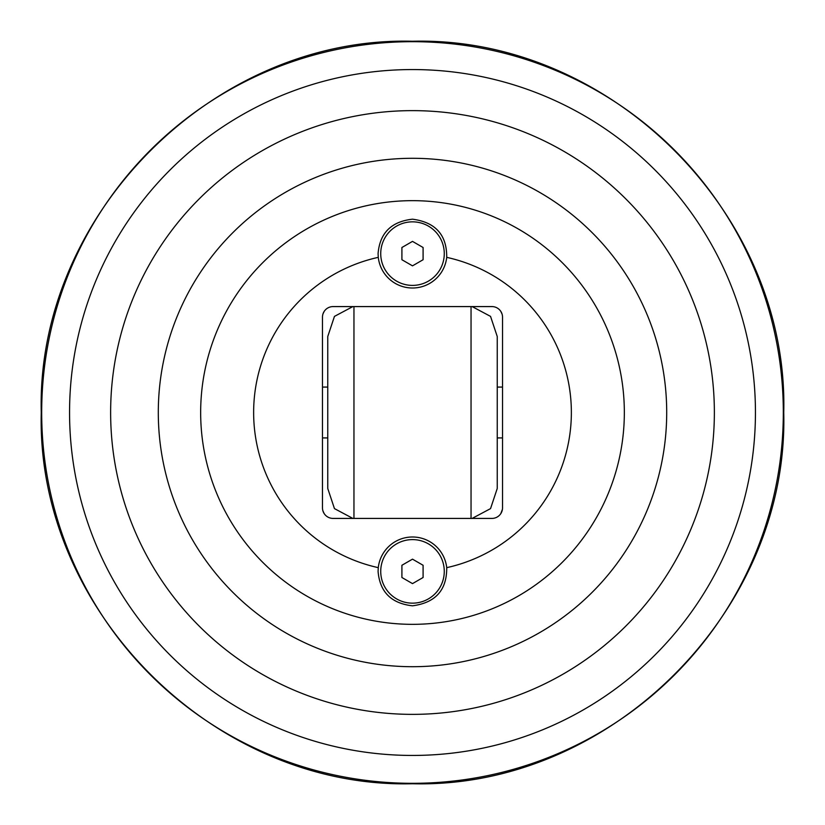 <?xml version="1.0" encoding="UTF-8"?>
<svg xmlns="http://www.w3.org/2000/svg" width="825" height="825" viewBox="0 0 825 825"><rect width="100%" height="100%" fill="white"/><g stroke="black" fill="none" stroke-linecap="round" stroke-linejoin="round"><path stroke-width="1.24" d="M412.5 559.154L423.091 565.269L423.091 577.5L412.5 583.615L401.909 577.5L401.909 565.269L412.5 559.154M380.727 571.385A31.773 31.773 0 0 1 412.5 539.602A31.773 31.773 0 0 1 444.273 571.385A31.773 31.773 0 0 1 412.5 603.158A31.773 31.773 0 0 1 380.727 571.385M412.5 241.385L423.091 247.5L423.091 259.731L412.5 265.846L401.909 259.731L401.909 247.5L412.5 241.385M380.727 253.615A31.773 31.773 0 0 1 412.5 221.843A31.773 31.773 0 0 1 444.273 253.615A31.773 31.773 0 0 1 412.5 285.398A31.773 31.773 0 0 1 380.727 253.615M502.528 437.92L497.238 437.92M497.238 387.08L502.528 387.08M327.762 437.92L322.472 437.92M322.472 387.08L327.762 387.08M472.127 306.58L490.545 316.387L497.238 336.497L497.238 488.503L490.545 508.613L472.127 518.42M352.873 518.42L334.455 508.613L327.762 488.503L327.762 336.497L334.455 316.387L352.873 306.58M497.238 336.497L497.238 342.437M333.063 306.58A10.591 10.591 0 0 0 322.472 317.171L322.472 507.829A10.591 10.591 0 0 0 333.063 518.42L491.937 518.42A10.591 10.591 0 0 0 502.528 507.829L502.528 317.171A10.591 10.591 0 0 0 491.937 306.58L333.063 306.58M324.194 311.376L323.008 313.83M322.699 314.964L322.575 315.686M502.074 314.088L500.806 311.376M624.339 412.5A211.839 211.839 0 0 1 412.5 624.339A211.839 211.839 0 0 1 200.661 412.5A211.839 211.839 0 0 1 412.5 200.661A211.839 211.839 0 0 1 624.339 412.5M378.077 571.385L378.283 567.652A34.423 34.423 0 0 1 446.717 567.652C446.923 590.071 435.507 602.786 412.5 605.808C391.277 603.446 379.799 591.968 378.077 571.385M378.077 253.615C379.799 233.032 391.277 221.554 412.5 219.192C435.507 222.214 446.923 234.929 446.717 257.348A34.423 34.423 0 0 1 378.283 257.348L378.077 253.615M446.717 567.652A158.885 158.885 0 0 0 446.717 257.348M378.283 257.348A158.885 158.885 0 0 0 378.283 567.652M322.926 510.912L324.194 513.624M500.806 513.624L502.425 509.314M412.5 666.703A254.203 254.203 0 0 0 666.703 412.5A254.203 254.203 0 0 0 412.5 158.297A254.203 254.203 0 0 0 158.297 412.5A254.203 254.203 0 0 0 412.5 666.703M412.5 110.633A301.868 301.868 0 0 0 110.633 412.5A301.868 301.868 0 0 0 412.5 714.368A301.868 301.868 0 0 0 714.368 412.5A301.868 301.868 0 0 0 412.5 110.633M471.044 306.58L471.044 518.42M353.956 518.42L353.956 306.58M412.5 69.558A342.942 342.942 0 0 1 755.442 412.5A342.942 342.942 0 0 1 412.5 755.442A342.942 342.942 0 0 1 69.558 412.5A342.942 342.942 0 0 1 412.5 69.558M41.683 412.5A370.817 370.817 0 0 0 412.5 783.317A370.817 370.817 0 0 0 783.317 412.5A370.817 370.817 0 0 0 412.5 41.683A370.817 370.817 0 0 0 41.683 412.5M41.25 412.5C36.125 214.139 214.139 36.125 412.5 41.25C610.861 36.125 788.875 214.139 783.75 412.5C788.875 610.861 610.861 788.875 412.5 783.75C214.108 788.855 36.145 610.892 41.25 412.5"/></g></svg>
